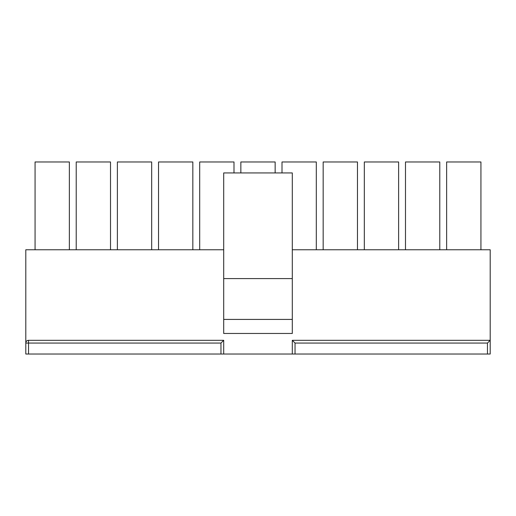 <?xml version="1.0" encoding="UTF-8"?>
<svg xmlns="http://www.w3.org/2000/svg" width="516" height="516" viewBox="0 0 516 516"><rect width="100%" height="100%" fill="white"/><g stroke="black" fill="none" stroke-linecap="round" stroke-linejoin="round"><path stroke-width="0.77" d="M480.938 249.77L480.938 161.966L446.643 161.966L446.643 249.77M292.301 249.77L490.2 249.77L490.2 340.315L487.459 343.063L295.042 343.063L292.301 340.315L490.2 340.315L490.2 354.034L25.8 354.034L25.8 249.77L223.699 249.77M439.78 249.77L439.78 161.966L405.486 161.966L405.486 249.77M398.623 249.77L398.623 161.966L364.322 161.966L364.322 249.77M357.465 249.77L357.465 161.966L323.164 161.966L323.164 249.77M316.308 249.77L316.308 161.966L282.007 161.966L282.007 172.937M275.151 172.937L275.151 161.966L240.849 161.966L240.849 172.937M233.993 172.937L233.993 161.966L199.692 161.966L199.692 249.77M192.836 249.77L192.836 161.966L158.535 161.966L158.535 249.77M151.678 249.77L151.678 161.966L117.377 161.966L117.377 249.77M110.514 249.77L110.514 161.966L76.22 161.966L76.22 249.77M69.357 249.77L69.357 161.966L35.062 161.966L35.062 249.77M28.541 354.034L28.541 343.063L220.958 343.063L223.699 340.315L28.541 340.315A2.741 2.741 0 0 0 25.8 343.063L28.541 343.063L28.541 340.315A2.741 2.741 0 0 0 25.8 343.063L25.8 340.315M223.699 278.582L292.301 278.582L292.301 172.937L223.699 172.937L223.699 333.459L292.301 333.459L292.301 319.417L223.699 319.417M292.301 278.582L292.301 319.417M292.301 340.315L292.301 354.034M223.699 340.315L223.699 354.034M295.042 343.063L295.042 354.034M487.459 354.034L487.459 343.063M220.958 343.063L220.958 354.034"/></g></svg>
